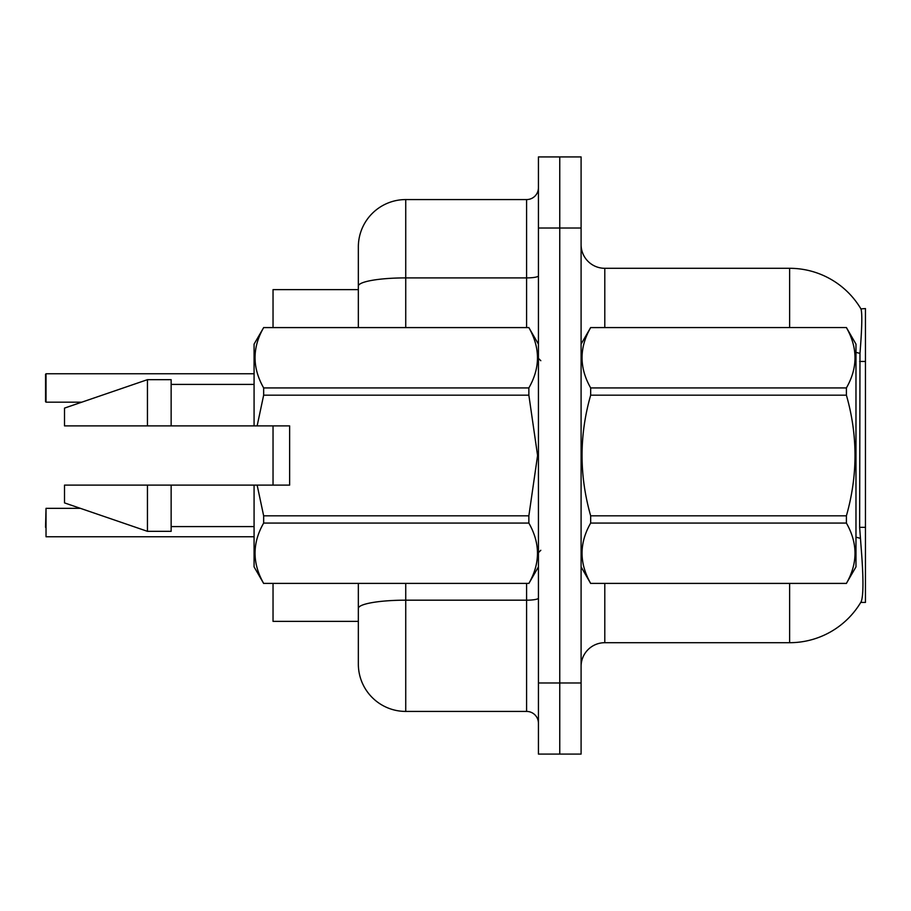 <?xml version="1.0" encoding="UTF-8"?>
<svg xmlns="http://www.w3.org/2000/svg" width="911" height="911" viewBox="0 0 911 911"><rect width="100%" height="100%" fill="white"/><g stroke="black" fill="none" stroke-linecap="round" stroke-linejoin="round"><path stroke-width="1.37" d="M860.747 602.422L861.168 601.715A82.935 82.935 0 0 1 789.621 642.699A82.935 82.935 0 0 0 860.747 602.422L865.45 602.422L865.45 308.578L860.929 308.875A82.935 82.935 0 0 0 789.621 268.301A82.935 82.935 0 0 1 860.747 308.578A82.935 82.935 0 0 0 789.621 268.301L604.79 268.301A23.697 23.697 0 0 1 581.093 244.603A23.697 23.697 0 0 0 604.79 268.301L604.79 327.539M273.038 621.37L358.342 621.37L273.038 621.37L273.038 583.461M358.342 286.134L358.342 246.972A47.395 47.395 0 0 1 405.737 199.577L405.737 277.901A47.395 8.233 180 0 0 358.342 286.134L358.342 327.539L358.342 273.038L358.342 289.63L273.038 289.63L273.038 327.539M273.038 485.119L273.038 425.881M581.093 666.397A23.697 23.697 0 0 1 604.79 642.699L789.621 642.699L789.621 583.461M861.168 601.715C863.548 595.532 863.548 577.597 861.168 547.921L859.642 527.332L859.984 353.4C862.034 327.63 862.353 312.792 860.929 308.875A82.935 82.935 0 0 0 789.621 268.301L789.621 327.539M559.764 682.988L559.764 754.08L581.093 754.08L581.093 682.988L559.764 682.988L559.764 754.08L538.435 754.08L538.435 682.988L559.764 682.988L559.764 228.012L559.764 682.988M538.435 682.988L538.435 156.92L559.764 156.92L559.764 228.012L559.764 156.92L581.093 156.92L581.093 682.988M405.737 583.461L405.737 711.423A47.395 47.395 0 0 1 358.342 664.028L358.342 583.461M405.737 711.423L526.592 711.423L526.592 583.461M405.737 199.577L526.592 199.577A11.843 11.843 0 0 0 538.435 187.734M538.435 723.266A11.843 11.843 0 0 0 526.592 711.423M254.078 536.761L46.028 536.761L46.028 508.338L45.55 527.298M45.55 383.235L46.028 373.761L254.078 373.761L46.028 373.761L46.028 402.184L45.55 392.709M581.093 344.13L590.67 327.539L846.399 327.539L855.976 344.13L855.976 566.87L846.399 583.393C857.866 563.374 857.866 543.263 846.399 523.073L590.67 523.073C579.191 543.104 579.191 563.203 590.67 583.393L846.399 583.461M846.399 327.539L590.67 327.607C579.191 347.626 579.191 367.737 590.67 387.927L590.67 395.18C579.191 435.299 579.191 475.508 590.67 515.82L590.67 523.073M590.67 387.927L846.399 387.927C857.866 367.896 857.866 347.797 846.399 327.607M846.399 387.927L846.399 395.18L590.67 395.18M590.67 515.82L846.399 515.82C857.866 475.508 857.866 435.299 846.399 395.18M846.399 515.82L846.399 523.073M581.093 566.87L590.67 583.461M590.67 583.393L846.399 583.393M257.141 425.881L289.63 425.881L289.63 485.119L257.141 485.119L263.655 515.82L528.858 515.82L537.581 455.5L528.858 395.18L263.655 395.18L257.141 425.881L254.078 425.881L254.078 344.13L263.655 327.607C252.188 347.626 252.188 367.737 263.655 387.927L528.858 387.927C540.337 367.896 540.337 347.797 528.858 327.607L263.655 327.607M528.858 515.82L528.858 523.073L263.655 523.073C252.188 543.104 252.188 563.203 263.655 583.393L528.858 583.393C540.337 563.374 540.337 543.263 528.858 523.073M257.141 485.119L254.078 485.119L254.078 566.87L263.655 583.461M263.655 515.82L263.655 523.073M254.078 485.119L171.143 485.119L171.143 531.329L147.445 531.329L147.445 485.119L64.51 485.119L64.51 502.895L147.445 531.329M171.143 485.119L147.445 485.119M64.51 485.119L95.849 485.119M538.435 344.13L528.858 327.607M528.858 387.927L528.858 395.18M263.655 583.393L528.858 583.393M263.655 387.927L263.655 395.18M147.445 379.671L147.445 425.881L64.51 425.881L64.51 408.105L147.445 379.671L171.143 379.671L171.143 425.881L254.078 425.881M147.445 425.881L171.143 425.881M45.55 401.705L45.55 374.239M865.45 361.451L859.642 361.451M865.45 527.332L859.642 527.332M604.79 583.461L604.79 642.699M859.984 353.4A82.935 14.405 180 0 0 855.976 352.386M860.235 538.31A82.935 14.405 180 0 0 855.976 537.217M581.093 228.012L538.435 228.012M581.56 343.322A23.697 4.111 0 0 1 581.093 342.513M538.435 598.117A11.843 2.061 0 0 1 526.592 600.178L405.737 600.178A47.395 8.233 180 0 0 358.342 608.411M405.737 327.539L405.737 277.901L526.592 277.901L526.592 199.577M526.592 327.539L526.592 277.901A11.843 2.061 0 0 0 538.435 275.851M540.804 360.71L538.435 358.342M538.435 566.87L528.858 583.461M171.143 526.592L254.078 526.592M263.655 327.539L528.858 327.539M171.143 384.408L254.078 384.408M540.804 550.29L538.435 552.658M46.028 508.338L80.407 508.338M46.028 402.184L81.785 402.184"/></g></svg>
